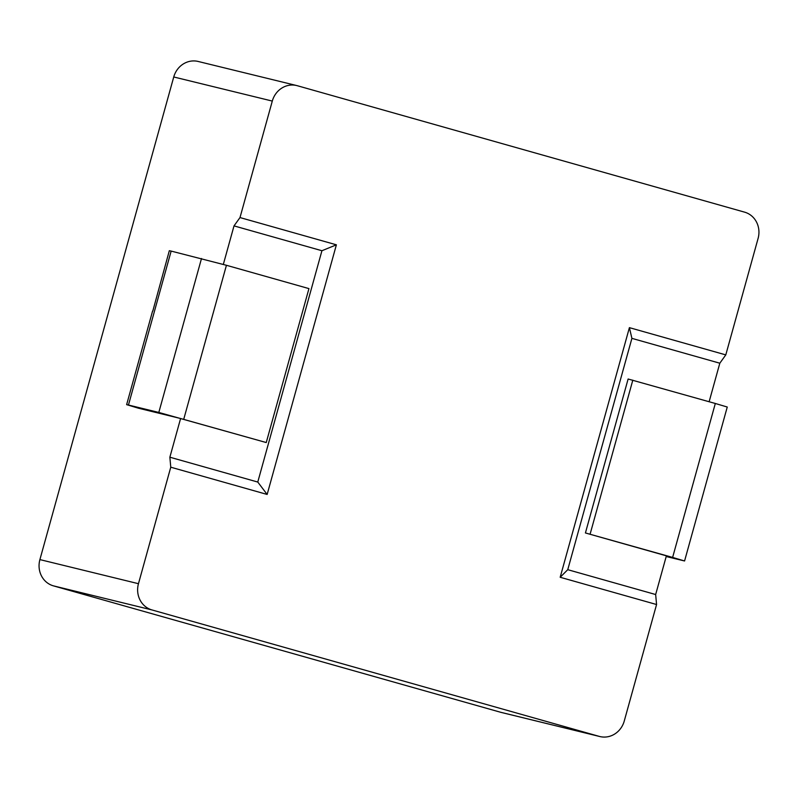 <?xml version="1.0" encoding="UTF-8"?>
<svg xmlns="http://www.w3.org/2000/svg" width="798" height="798" viewBox="0 0 798 798"><rect width="100%" height="100%" fill="white"/><g stroke="black" fill="none" stroke-linecap="round" stroke-linejoin="round"><path stroke-width="1.2" d="M709.133 401.733L719.816 363.21L725.791 354.891L758.1 238.403A21.586 20.03 103.7 0 0 744.594 212.148L297.345 85.725A21.586 20.03 103.7 0 0 296.706 85.556A21.586 20.03 103.7 0 0 272.298 101.077L239.999 217.565L336.387 244.816L321.923 250.732L234.013 225.884L223.33 264.407M296.706 85.556L198.143 61.456A21.586 20.03 103.7 0 0 173.745 76.977L39.9 559.598A21.586 20.03 103.7 0 0 53.406 585.852L500.655 712.275A21.586 20.03 103.7 0 0 501.294 712.444L599.857 736.544A21.586 20.03 103.7 0 0 624.255 721.023L656.564 604.525L560.176 577.273L567.757 569.682L655.657 594.53L666.39 555.837L671.587 557.383L666.32 556.116M201.505 258.512L158.812 412.446L128.458 405.035L171.151 251.091L226.433 265.285L308.946 288.607L266.253 442.551L180.597 418.511L169.864 457.204L170.762 467.199L138.463 583.697A21.586 20.03 103.7 0 0 151.969 609.941L599.208 736.374A21.586 20.03 103.7 0 0 599.857 736.544M170.762 467.199L267.15 494.451L336.387 244.816M725.791 354.891L629.403 327.649L560.176 577.273M234.013 225.884L239.999 217.565M655.657 594.53L656.564 604.525M169.864 457.204L257.774 482.052L321.923 250.732M719.816 363.21L631.906 338.362L567.757 569.682M267.15 494.451L257.774 482.052M629.403 327.649L631.906 338.362M666.2 556.525L684.574 560.974L672.624 557.423L715.317 403.479L628.116 379.01L585.423 532.954L672.624 557.423M666.39 555.837L585.423 532.954M590.121 534.101L632.814 380.157M684.574 560.974L727.257 407.03L715.317 403.479M171.151 251.091L169.326 250.712L152.787 311.13M266.253 442.551L158.812 412.446M180.597 418.511L138.483 408.217L126.633 404.646L152.588 311.03M128.458 405.035L126.633 404.646M500.655 712.275L599.208 736.374M53.406 585.852L151.969 609.941M173.745 76.977L272.298 101.077M39.9 559.598L138.463 583.697M226.433 265.285L183.749 419.219"/></g></svg>
